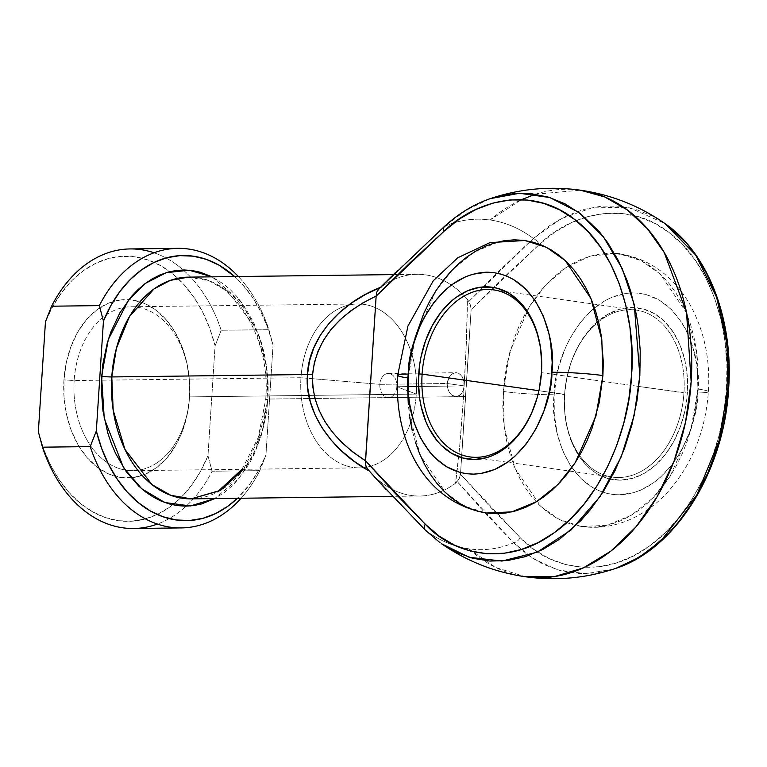 <?xml version="1.0" encoding="UTF-8"?>
<svg xmlns="http://www.w3.org/2000/svg" width="767" height="767" viewBox="0 0 767 767"><rect width="100%" height="100%" fill="white"/><g stroke="black" fill="none" stroke-linecap="round" stroke-linejoin="round"><path stroke-width="0.58" stroke-dasharray="3.83 2.88" d="M370.173 472.041A110.87 78.349 89.3 0 0 390.643 488.541A110.87 78.349 89.3 0 0 455.483 483.229L459.28 478.387L460.488 474.255L471.139 309.552L460.488 474.255L520.227 537.657C547.552 567.628 601.251 581.885 649.361 546.094C697.999 512.011 724.604 439.759 726.522 388.677L723.818 412.617L718.861 436.155L711.728 458.848L702.562 480.286L691.518 500.074L678.814 517.85L664.673 533.276L649.361 546.094L633.149 556.046L616.342 562.968L599.238 566.717L582.163 567.235L565.423 564.512L549.325 558.587L534.177 549.584L520.227 537.657L489.979 506.603L460.488 474.198L471.13 309.609L504.859 276.417L539.182 244.568L554.694 232.276L571.041 222.881L587.925 216.553L605.048 213.399L622.085 213.494L638.719 216.831L654.663 223.341L669.61 232.909L683.292 245.363L695.458 260.473L705.889 277.961L714.384 297.51L720.788 318.746L724.997 341.305L726.915 364.756L726.522 388.677A7.229 0.556 -176.3 0 0 728.65 388.418A7.229 0.556 3.7 0 1 726.522 388.677C731.21 337.547 713.914 265.842 669.61 232.909C626.064 198.26 570.427 213.868 539.182 244.568A7.229 3.912 47.6 0 0 533.372 238.47L560.974 218.72L593.888 207.148L629.774 207.857L664.653 223.331L653.283 216.438L636.735 209.669L619.448 206.208L601.759 206.112L583.984 209.381L566.449 215.949L549.469 225.709L533.372 238.47L500.698 269.342L468.8 301.546L470.478 305.228L471.139 309.552L465.655 396.386A7.229 0.556 3.7 0 1 463.527 396.635C465.991 357.662 467.276 325.227 467.371 299.331L468.8 301.546L467.371 299.331L466.346 343.031L463.527 396.635L459.596 447.391L455.483 483.229A110.87 78.349 -90.7 0 1 419.693 496.028A110.87 78.349 -90.7 0 1 390.643 488.541A110.87 78.349 -90.7 0 1 369.263 471.005M367.383 468.79L366.866 468.1M564.589 394.343A84.36 59.337 98.1 0 1 567.839 373.337A84.36 59.337 98.1 0 1 598.538 321.757A84.36 59.337 98.1 0 1 658.546 320.318A84.36 59.337 98.1 0 1 683.963 392.857L687.366 393.078A86.767 61.034 -81.9 0 0 639.247 308.104A86.767 61.034 -81.9 0 0 567.925 372.992A86.767 61.034 -81.9 0 0 564.579 394.602L538.913 390.7L564.589 394.343A84.36 59.337 -81.9 0 0 612.43 477.122A84.36 59.337 -81.9 0 0 683.963 392.857A84.36 59.337 -81.9 0 0 636.121 310.079A84.36 59.337 -81.9 0 0 564.589 394.343L564.675 411.428L567.12 427.583L571.827 442.434L578.615 455.425L587.225 466.048L597.32 473.891L608.519 478.666L620.388 480.171L632.468 478.368L644.309 473.306L655.44 465.205L665.43 454.352L673.915 441.169L680.55 426.174L685.094 409.942L687.366 393.078L687.27 376.252L684.826 360.097L680.118 345.246L673.33 332.255L664.721 321.632L654.625 313.789L643.427 309.024L631.557 307.509L619.468 309.312L607.637 314.374L596.505 322.485L586.506 333.329L578.03 346.511L571.396 361.506L566.851 377.748L564.579 394.602A86.767 61.034 -81.9 0 0 564.416 397.728A86.767 61.034 -81.9 0 0 621.5 480.142A86.767 61.034 -81.9 0 0 687.366 393.078L638.911 386.472L683.963 392.857A84.36 59.337 98.1 0 1 643.082 470.286A84.36 59.337 98.1 0 1 579.584 455.464A84.36 59.337 98.1 0 1 564.435 397.383A84.36 59.337 98.1 0 1 564.589 394.343M538.185 393.835A84.36 59.337 -81.9 0 0 538.223 393.663A84.36 59.337 -81.9 0 0 541.473 372.657L541.473 372.657A84.36 59.337 -81.9 0 0 541.636 369.617A84.36 59.337 -81.9 0 0 541.646 369.445A84.36 59.337 98.1 0 1 541.473 372.657L638.911 386.472L541.473 372.657A84.36 59.337 98.1 0 1 538.185 393.816M581.213 526.498C598.528 528.799 615.278 526.258 631.481 518.885C644.501 512.864 656.168 504.379 666.485 493.421C691.441 465.828 705.41 431.917 708.401 391.678C710.261 361.631 704.969 334.201 692.524 309.369C685.669 296.004 676.83 284.634 666.015 275.248C652.506 263.666 637.118 256.571 619.851 253.973L641.471 260.799L660.195 273.982L685.861 311.853L696.791 353.002L697.903 389.032L690.885 429.712L670.176 476.173L653.033 497.879L631.481 515.184L606.802 525.337L581.213 526.498L559.584 519.662L540.869 506.479L515.194 468.618L504.264 427.468L503.162 391.438A36.154 2.771 -176.3 0 0 554.177 394.727C549.383 424.295 566.391 494.082 619.439 494.801C672.669 492.769 698.737 422.444 697.769 392.953A36.154 2.771 -176.3 0 0 708.401 391.678A36.154 2.771 -176.3 0 0 697.903 389.032L697.759 362.34L696.273 349.33L693.876 336.713L690.578 324.623L686.407 313.157L681.412 302.428L675.641 292.553L669.15 283.617L661.988 275.708L654.241 268.901L645.967 263.263L637.272 258.843L628.211 255.699L618.883 253.839L609.381 253.302L599.794 254.078L590.216 256.168L580.734 259.553L571.444 264.184L562.441 270.042L553.793 277.05L545.605 285.151L537.935 294.26L530.879 304.298L524.484 315.16L518.828 326.752L513.957 338.947L506.757 364.699L504.494 378.016L502.759 404.861L503.296 418.13L504.782 431.14L507.179 443.748L510.477 455.847L514.647 467.314L519.643 478.033L525.414 487.908L531.914 496.853L539.067 504.763L546.823 511.57L555.087 517.207L563.793 521.618L572.844 524.772L582.172 526.622L591.673 527.169L601.261 526.392L610.839 524.302L620.321 520.918L629.611 516.277L638.623 510.429L647.262 503.42L655.459 495.319L663.119 486.211L670.176 476.173L676.571 465.31L682.227 453.719L687.098 441.524L691.134 428.83L694.298 415.762L697.903 389.032A36.154 2.771 3.7 0 1 708.401 391.678A36.154 2.771 3.7 0 1 697.769 392.953L695.113 412.665L689.801 431.658L682.036 449.194L677.328 457.199L672.122 464.601L660.425 477.295L654.059 482.462L640.56 490.199L633.571 492.692L619.439 494.801L612.44 494.399L605.566 493.037L598.883 490.717L592.469 487.457L580.657 478.282L570.59 465.857L562.652 450.67L557.149 433.297L554.282 414.41L554.177 394.727L556.832 375.015L559.162 365.389L565.739 347.029L569.91 338.487L579.823 323.08L591.51 310.386L604.53 300.904L611.376 297.491L625.431 293.454L632.497 292.879L639.505 293.282L646.38 294.643L659.476 300.223L671.288 309.398L681.355 321.824L685.612 329.101L692.361 345.466L696.57 363.683L698.056 383.059L697.769 392.953C702.562 363.385 685.545 293.598 632.497 292.879C579.277 294.912 553.208 365.236 554.177 394.727A36.154 2.771 3.7 0 1 503.162 391.438L509.834 351.938L529.345 306.733L545.49 285.276L565.902 267.625L589.535 256.37L614.482 253.426M397.67 375.322A36.154 2.771 -176.3 0 0 408.169 377.968L409.271 413.998L420.211 455.147L445.876 493.018L464.591 506.201L486.22 513.027M464.14 385.906L447.18 383.5L449.155 377.048L451.849 374.066L455.119 372.704L458.436 373.174L461.274 375.389L463.258 379.032L464.14 385.906L396.827 386.741L416.308 394.085L189.507 396.894L189.478 397.68A89.183 63.019 89.3 0 0 189.698 392.57A89.183 63.019 89.3 0 0 189.583 383.433A89.183 63.019 89.3 0 0 128.789 299.686A89.183 63.019 89.3 0 0 63.958 379.886L74.159 380.547A81.944 57.908 -90.7 0 1 123.104 307.605A81.944 57.908 -90.7 0 1 189.602 383.807A81.944 57.908 -90.7 0 1 189.708 392.205A81.944 57.908 -90.7 0 1 189.507 396.894A81.944 57.908 89.3 0 0 130.812 306.781A81.944 57.908 89.3 0 0 123.104 307.605A81.944 57.908 89.3 0 0 74.159 380.547L300.961 377.728A81.944 57.908 -90.7 0 1 357.614 303.972A81.944 57.908 -90.7 0 1 416.308 394.085A81.944 57.908 89.3 0 0 363.903 304.374A81.944 57.908 89.3 0 0 300.961 377.728L379.866 384.334A12.051 8.514 -90.7 0 1 389.118 373.548A12.051 8.514 -90.7 0 1 396.827 386.741A12.051 8.514 89.3 0 0 388.198 373.491A12.051 8.514 89.3 0 0 379.866 384.334L447.18 383.5L448.177 379.013L450.392 375.379L453.441 373.165L456.806 372.714L459.941 374.085L462.396 377.067L463.843 381.218L464.14 385.906L463.258 390.413L461.293 394.037L458.513 396.242L455.262 396.692L452.022 395.321L449.309 392.33L447.583 388.188L447.18 383.5L379.866 384.334A12.051 8.514 89.3 0 0 388.495 397.594A12.051 8.514 89.3 0 0 396.827 386.741L464.14 385.906L463.258 390.413L461.293 394.037L456.921 396.692L452.022 395.321L449.309 392.33L447.583 388.188L447.18 383.5L464.14 385.906M267.808 399.847A7.229 0.556 3.7 0 1 265.708 399.319A7.229 0.556 3.7 0 1 267.836 399.061L266.437 365.83L254.634 326.541L227.626 291.374L208.864 280.703L188.433 277.136A110.87 78.349 89.3 0 1 267.836 399.061L463.527 396.635L267.836 399.061A7.229 0.556 -176.3 0 0 265.708 399.319A7.229 0.556 -176.3 0 0 267.808 399.847L267.693 376.693L264.394 353.98L261.576 343.06L253.762 322.629L243.292 304.71L237.185 296.906L230.579 289.984L223.523 284.011L212.075 276.849L241.557 302.323L259.591 336.886L267.165 370.96L267.808 399.847L255.584 451.274L239.342 477.994L214.818 498.569L224.549 492.318L231.548 486.374L238.096 479.49L249.582 463.143L254.414 453.853L262.026 433.451L266.667 411.313L267.808 399.847M440.085 542.739L425.608 530.352A165.26 116.776 89.3 0 0 468.858 548.836A195.23 137.322 -81.9 0 0 483.498 560.418A195.23 137.322 -81.9 0 0 525.625 576.794M478.378 203.466L490.334 198.615L466.125 210.148L445.291 225.987L461.398 213.226L478.378 203.466M535.414 194.224L580.427 190.206A195.23 137.322 -81.9 0 0 490.123 219.985A165.26 116.776 89.3 0 0 445.291 225.987A165.26 116.776 -90.7 0 1 490.123 219.985A165.26 116.776 -90.7 0 1 533.372 238.47C519.777 228.355 505.357 222.19 490.123 219.985L521.531 199.641M191.184 498.866A110.87 78.349 89.3 0 0 267.836 399.061L261.777 432.732L243.59 469.289M388.198 373.491L456.806 372.714M486.173 513.018L477.86 511.301M415.493 442.377L412.195 430.287M409.789 417.67L408.312 404.66M407.766 391.391L409.501 364.546L414.928 338.17M388.495 397.594L455.262 396.692M381.151 287.107A110.87 78.349 -90.7 0 1 391.506 280.664A110.87 78.349 -90.7 0 1 416.941 274.308A110.87 78.349 -90.7 0 1 467.371 299.331A110.87 78.349 89.3 0 0 391.525 280.655A110.87 78.349 89.3 0 0 381.151 287.107L379.023 288.823L380.317 287.452M395.408 272.553L445.291 225.987A7.229 3.912 47.6 0 0 444.39 226.495M525.596 576.794L495.76 567.513L468.858 548.836C484.102 550.955 499.039 548.951 513.689 542.835L457.161 481.523L484.955 512.835L513.689 542.835A165.26 116.776 -90.7 0 1 468.858 548.836A165.26 116.776 -90.7 0 1 425.608 530.352L374.89 477.285M613.485 569.124L585.72 573.735L557.83 569.939L533.583 558.875L513.689 542.835L528.166 555.222L543.899 564.57L560.619 570.725L578.002 573.553L595.729 573.016L613.485 569.124M259.831 470.641A139.795 98.78 -90.7 0 1 241.116 498.243A139.795 98.78 89.3 0 0 259.831 470.641L265.948 455.032L258.498 470.622L249.553 484.523L237.415 498.291A132.566 93.67 -90.7 0 0 265.948 455.032L273.062 345.14L265.948 455.032L259.831 470.641L212.085 471.235L259.831 470.641M133.563 528.501A139.795 98.78 89.3 0 0 212.085 471.235A139.795 98.78 -90.7 0 1 157.388 524.062M154.023 252.784A139.795 98.78 -90.7 0 1 221.203 330.251L268.949 329.666L273.062 345.14A132.566 93.67 -90.7 0 0 234.664 276.571L242.257 284.202L252.18 296.963L260.732 311.584L267.741 327.749L273.062 345.14L268.949 329.666A139.795 98.78 89.3 0 0 238.364 276.523A139.795 98.78 -90.7 0 1 268.949 329.666L221.203 330.251A139.795 98.78 89.3 0 0 130.102 248.939M379.866 384.334L300.961 377.728A81.944 57.908 89.3 0 0 370.346 466.298A81.944 57.908 89.3 0 0 416.308 394.085L396.827 386.741A12.051 8.514 -90.7 0 1 387.575 397.527A12.051 8.514 -90.7 0 1 379.866 384.334M300.961 377.728L74.159 380.547A81.944 57.908 89.3 0 0 125.117 470.027A81.944 57.908 89.3 0 0 132.844 470.66A81.944 57.908 89.3 0 0 189.507 396.894L416.308 394.085A81.944 57.908 -90.7 0 1 370.346 466.298A81.944 57.908 -90.7 0 1 359.646 467.851A81.944 57.908 -90.7 0 1 300.961 377.728M38.35 431.706L43.671 449.098L50.68 465.262L59.232 479.883L69.145 492.644L80.238 503.296L92.28 511.627L105.012 517.457L118.185 520.678L131.531 521.215L144.781 519.067L157.666 514.274L169.919 506.929L181.3 497.189L191.568 485.243L200.523 471.341L207.972 455.751L215.076 345.859L209.755 328.468L202.756 312.303L194.204 297.682L184.281 284.921L173.189 274.27L161.156 265.938L148.415 260.109L135.241 256.887L121.895 256.351L108.646 258.498L95.76 263.292L83.507 270.636L72.127 280.377L61.859 292.323L52.913 306.225L45.454 321.814A132.566 93.67 89.3 0 1 169.871 271.662A132.566 93.67 89.3 0 1 215.076 345.859L207.972 455.751L212.085 471.235L207.972 455.751A132.566 93.67 89.3 0 1 172.757 504.791A132.566 93.67 89.3 0 1 38.35 431.706M189.478 397.68L187.148 414.822L182.498 430.958L175.71 445.474L167.033 457.813L156.813 467.506L145.433 474.159L133.333 477.544L120.975 477.515L108.847 474.073L97.399 467.352L87.074 457.611L78.282 445.234L71.341 430.68L66.537 414.516L64.044 397.364L63.958 379.886L66.278 362.743L70.928 346.607L77.716 332.092L86.393 319.753L96.613 310.06L107.994 303.406L120.103 300.022L132.451 300.05L144.589 303.492L156.037 310.213L166.353 319.954L175.154 332.332L182.086 346.885L186.889 363.05L189.391 380.202L189.507 396.894A81.944 57.908 -90.7 0 1 125.117 470.027A81.944 57.908 -90.7 0 1 74.159 380.547L63.958 379.886A89.183 63.019 89.3 0 0 130.994 477.803A89.183 63.019 89.3 0 0 189.478 397.68M221.203 330.251L215.076 345.859L221.203 330.251M524.858 240.502L499.269 241.663L474.591 251.816L453.038 269.121L435.896 290.827L415.177 337.288L408.169 377.968M443.844 227.3L378.236 289.59M425.186 529.987A7.229 4.535 135.2 0 0 425.608 530.352L441.408 543.669M386.041 489.49L425.608 530.352M520.227 537.657A7.229 4.535 -44.8 0 1 513.689 542.835A7.229 4.535 135.2 0 0 520.227 537.657M457.161 481.523L455.483 483.229C458.282 464.227 460.967 435.359 463.527 396.635A7.229 0.556 -176.3 0 0 465.655 396.386L460.488 474.255L459.28 478.387L457.161 481.523M468.8 301.546L533.372 238.47A7.229 3.912 -132.4 0 1 539.182 244.568L471.13 309.609L470.478 305.228L468.8 301.546M471.139 309.513L460.478 474.303M493.632 289.878L636.121 310.079M242.017 469.308L258.258 437.545L265.708 399.319C271.326 335.016 230.531 274.107 188.433 277.136M357.614 303.972L130.812 306.781M419.693 496.028L392.493 496.364M393.193 274.605L416.941 274.308M359.646 467.851L132.844 470.66M469.95 456.921L612.43 477.122"/><path stroke-width="1.15" d="M395.408 272.553L379.023 288.823L444.409 226.476C458.656 213.504 473.968 204.214 490.334 198.615L495.913 196.889L513.689 193.629L531.378 193.725L548.664 197.186L565.212 203.945L580.734 213.888L599.343 231.759L607.579 242.506L618.403 260.665L627.224 280.962L630.838 291.796L636.361 314.595L638.249 326.445L640.244 350.797L639.841 375.638L637.032 400.499L631.883 424.947L624.472 448.513L614.952 470.775L603.495 491.321L590.293 509.777L580.657 520.755L559.709 539.115L542.873 549.45L525.414 556.631L507.658 560.533L489.931 561.07L472.549 558.232L455.828 552.087L441.408 543.669L469.193 557.283L501.944 561.07L537.159 552.182L571.108 529.959L600.005 496.652L621.28 456.701L634.261 415.052L639.841 375.638L634.251 304.566L622.267 268.718L603.447 236.85L578.625 212.296L549.757 197.522L519.47 193.284L490.334 198.615C519.71 188.759 549.747 185.959 580.437 190.206C611.107 194.655 639.179 205.7 664.653 223.331L695.688 255.047L716.733 297.519L726.924 343.837L727.912 388.121A7.229 0.556 3.7 0 1 728.65 388.418A7.229 0.556 -176.3 0 0 727.912 388.121L728.324 363.29L726.32 338.928L721.958 315.515L715.304 293.454L706.484 273.157L695.65 254.999L687.414 244.242L668.814 226.37L664.653 223.331C708.238 252.957 733.578 319.686 728.65 388.418C724.24 470.765 675.804 549.268 615.738 568.385L630.944 561.933L647.779 551.598L668.728 533.238L678.373 522.26L691.566 503.804L697.529 493.775L708.046 472.319L716.522 449.347L719.954 437.43L725.103 412.991L727.912 388.121L719.082 440.661L696.819 495.022L660.732 541.051L638.844 557.523L615.738 568.385C586.352 578.241 556.324 581.041 525.625 576.794A195.23 137.322 -81.9 0 0 691.163 381.784A195.23 137.322 -81.9 0 0 580.437 190.206L604.703 196.927L627.243 209.88L647.31 228.604L664.232 252.506L686.523 312.447L691.163 381.784L685.516 422.291L674.049 461.101L657.281 496.498L635.929 526.939L610.944 551.08L583.419 567.868L554.56 576.573L525.596 576.794M379.023 288.823L376.856 291.959L376.146 296.148L444.198 231.097C475.435 200.398 531.071 184.789 574.627 219.448C618.931 252.372 636.226 324.077 631.538 375.207C629.611 426.299 603.006 498.55 554.368 532.624C506.268 568.414 452.559 554.158 425.244 524.187L365.504 460.727L353.108 452.252L342.13 442.799L332.715 432.559L324.978 421.677L319.034 410.297L314.949 398.562L312.792 386.635L312.581 374.68L314.326 362.849L318.008 351.296L323.559 340.184L330.922 329.657L340.002 319.858L350.653 310.923L362.762 302.965L376.146 296.081L365.504 460.727L394.986 493.133L425.244 524.187L439.184 536.114L454.342 545.126L470.439 551.042L487.179 553.764L504.255 553.247L521.349 549.498L538.156 542.585L554.368 532.624L569.689 519.815L583.831 504.379L596.534 486.604L607.569 466.815L616.745 445.378L623.868 422.684L628.835 399.147L631.538 375.207L631.931 351.286L630.004 327.835L625.795 305.285L619.391 284.039L610.896 264.49L600.475 247.012L588.308 231.902L574.627 219.448L559.67 209.88L543.736 203.36L527.092 200.034L510.055 199.938L492.941 203.082L476.048 209.41L459.701 218.806L444.198 231.097L409.875 262.947L376.146 296.148L365.447 462.99L365.917 466.125L367.383 468.8L374.862 477.266L367.383 468.8L365.658 465.118L365.495 460.785C329.254 437.305 311.613 408.6 312.581 374.68A7.229 0.556 -176.3 0 0 307.481 374.517C304.029 409.492 329.724 449.625 369.263 471.005L367.383 468.8L369.263 471.005L354.92 461.82L342.159 451.466L331.162 440.105L322.102 427.9L315.122 415.043L310.309 401.726L307.749 388.14L307.481 374.517L111.781 376.942A7.229 0.556 3.7 0 1 101.58 376.281L108.3 339.541L128.664 299.849L145.462 283.339L166.228 272.668L189.276 270.205L212.075 276.849L200.408 272.275L192.296 270.559L184.109 269.965L175.931 270.511L167.839 272.199L159.91 274.989L152.211 278.881L144.838 283.809L137.839 289.753L131.301 296.637L119.805 312.984L110.812 332.207L107.361 342.676L102.72 364.824L101.234 387.853L102.951 410.901L107.811 433.067L111.368 443.547L115.625 453.498L126.095 471.427L138.808 486.144L145.864 492.117L153.295 497.093L161.022 501.014L168.989 503.852L177.091 505.568L185.278 506.162L193.457 505.616L201.548 503.929L214.818 498.569L190.417 505.952L164.905 502.548L141.751 488.79L123.535 467.669L104.254 418.533L101.58 376.281A7.229 0.556 -176.3 0 0 111.781 376.942A110.87 78.349 89.3 0 0 191.184 498.866L220.618 490.314L243.59 469.289M541.646 369.445A84.36 59.337 -81.9 0 0 486.077 289.495A84.36 59.337 -81.9 0 0 422.109 374.143L418.705 373.922A86.767 61.034 98.1 0 1 484.562 286.858A86.767 61.034 98.1 0 1 541.646 369.272A86.767 61.034 98.1 0 1 541.483 372.398L541.742 363.942L540.467 347.374L536.871 331.795L534.244 324.566L527.456 311.575L518.847 300.952L508.751 293.109L497.553 288.334L491.666 287.165L479.634 287.318L467.621 290.77L456.077 297.375L450.632 301.795L440.632 312.648L432.157 325.831L425.512 340.826L420.978 357.058L419.549 365.456L418.456 382.378L419.731 398.945L421.246 406.903L425.953 421.754L429.098 428.513L436.835 440.373L441.351 445.368L451.447 453.211L462.645 457.976L474.514 459.491L486.594 457.688L492.577 455.55L498.435 452.626L509.556 444.515L514.724 439.414L524.014 427.344L531.608 413.183L537.226 397.488L539.22 389.252L541.483 372.398A86.767 61.034 98.1 0 1 538.137 394.008A86.767 61.034 98.1 0 1 466.825 458.896A86.767 61.034 98.1 0 1 418.705 373.922L422.109 374.143A84.36 59.337 98.1 0 1 493.632 289.878A84.36 59.337 98.1 0 1 541.646 369.454M551.885 372.273C552.863 401.764 526.795 472.088 473.565 474.121C420.517 473.402 403.509 403.615 408.303 374.047A36.154 2.771 -176.3 0 0 397.67 375.322A36.154 2.771 3.7 0 1 408.303 374.047L409.29 364.152L413.288 344.699L419.856 326.349L424.026 317.806L433.949 302.399L445.637 289.705L452.012 284.538L465.502 276.801L472.491 274.308L486.623 272.199L493.632 272.601L500.506 273.963L507.188 276.283L513.602 279.543L525.414 288.718L535.481 301.143L543.419 316.33L548.923 333.703L550.696 343.002L552.182 362.379L550.907 382.167L549.239 391.985L543.928 410.968L536.162 428.513L526.248 443.92L514.552 456.614L508.185 461.782L494.686 469.509L480.641 473.546L473.565 474.121L466.566 473.718L459.692 472.357L446.595 466.777L434.784 457.602L429.501 451.763L420.46 437.899L413.701 421.534L409.501 403.317L408.408 393.73L408.303 374.047C407.325 344.556 433.403 274.231 486.623 272.199C539.671 272.918 556.679 342.705 551.885 372.273A36.154 2.771 3.7 0 1 602.91 375.562A36.154 2.771 -176.3 0 0 551.885 372.273M408.102 377.968A36.154 2.771 3.7 0 1 397.67 375.322C393.922 437.756 421.946 501.35 486.22 513.027L511.819 511.877L536.488 501.714L558.04 484.408L575.183 462.712L595.901 416.241L602.91 375.562L599.315 402.301L592.114 428.053L587.244 440.248L581.578 451.84L575.192 462.702L568.126 472.74L560.466 481.849L552.278 489.95L543.63 496.958L534.618 502.816L525.328 507.447L515.855 510.832L506.268 512.922L496.68 513.698L486.173 513.018M538.913 390.7L422.109 374.143L538.913 390.7M392.493 496.364L191.184 498.866L170.753 495.3L152 484.629L124.983 449.452L113.18 410.172L111.781 376.942A110.87 78.349 89.3 0 1 188.433 277.136L170.37 280.358L153.985 288.958L129.46 316.541L116.421 348.276L111.781 376.942L307.481 374.517L309.504 361.036L313.789 347.921L320.27 335.352L328.851 323.54L339.407 312.648L351.775 302.86L365.754 294.298L381.151 287.107C339.206 303.023 308.564 339.378 307.481 374.517A7.229 0.556 3.7 0 1 312.581 374.68C315.994 340.912 337.183 314.71 376.146 296.081L376.856 291.959L378.236 289.59M425.608 530.352A7.229 4.535 -44.8 0 1 425.186 529.987A7.229 4.535 -44.8 0 1 425.244 524.187A7.229 4.535 135.2 0 0 425.186 529.987L440.085 542.739M477.86 511.301L468.8 508.157L460.095 503.737L451.83 498.099L444.083 491.292L436.922 483.383L430.431 474.447L424.65 464.572L419.654 453.843L415.493 442.377M412.195 430.287L409.789 417.67M408.312 404.66L407.766 391.391M414.928 338.17L423.844 313.281L429.501 301.69L435.886 290.827L442.952 280.789L450.613 271.681L458.81 263.58L467.448 256.571L476.46 250.723L485.751 246.082L495.233 242.698L504.811 240.608L514.398 239.831L523.899 240.378L533.218 242.228L542.279 245.382L550.984 249.793L559.248 255.43L566.995 262.237L574.157 270.147L580.657 279.092L586.429 288.967L591.424 299.686L595.585 311.153L598.883 323.252L601.29 335.86L603.313 362.139L602.91 375.562L601.807 339.532L590.878 298.382L565.202 260.521L546.487 247.338L524.858 240.502L489.988 242.612L457.746 257.789L433.259 280.78L407.929 326.061L397.67 375.322M369.263 471.005A110.87 78.349 89.3 0 0 370.173 472.041L386.041 489.49M521.531 199.641L535.414 194.224M157.388 524.062A139.795 98.78 -90.7 0 1 42.463 447.18L90.209 446.595L96.326 430.987L103.44 321.095L96.326 430.987A132.566 93.67 -90.7 0 0 237.415 498.291L227.904 506.21L215.652 513.554L202.766 518.348L189.516 520.505L176.161 519.959L162.988 516.737L150.255 510.908L138.223 502.577L127.13 491.925L117.207 479.164L108.655 464.543L101.647 448.379L96.326 430.987L90.209 446.595A139.795 98.78 89.3 0 0 241.116 498.243A139.795 98.78 -90.7 0 1 181.309 527.907A139.795 98.78 -90.7 0 1 90.209 446.595L42.463 447.18A139.795 98.78 89.3 0 0 133.563 528.501L181.309 527.907M99.326 305.611A139.795 98.78 -90.7 0 1 177.848 248.345A139.795 98.78 -90.7 0 1 238.364 276.523A139.795 98.78 89.3 0 0 99.326 305.611L103.44 321.095L110.889 305.515L119.844 291.604L130.112 279.658L141.483 269.917L153.745 262.573L166.621 257.779L179.871 255.632L193.226 256.168L206.4 259.39L219.132 265.219L234.664 276.571A132.566 93.67 -90.7 0 0 103.44 321.095L99.326 305.611L51.581 306.206L99.326 305.611M177.848 248.345L130.102 248.939A139.795 98.78 89.3 0 0 51.581 306.206A139.795 98.78 -90.7 0 1 154.023 252.784M45.454 321.814L38.35 431.706L45.454 321.814L51.581 306.206L45.454 321.814M42.463 447.18L38.35 431.706L42.463 447.18M538.185 393.816A84.36 59.337 98.1 0 1 469.95 456.921A84.36 59.337 98.1 0 1 422.109 374.143A84.36 59.337 -81.9 0 0 468.829 456.748A84.36 59.337 -81.9 0 0 538.185 393.835M614.482 253.426L619.851 253.973M444.39 226.495A7.229 3.912 47.6 0 0 444.198 231.097A7.229 3.912 -132.4 0 1 444.39 226.495A7.229 3.912 -132.4 0 1 445.291 225.987L443.844 227.3M441.408 543.669C466.892 561.3 494.964 572.345 525.625 576.794M188.433 277.136L393.193 274.605M191.184 498.866L218.25 491.168L242.017 469.308M374.89 477.285L425.206 530.007"/></g></svg>
